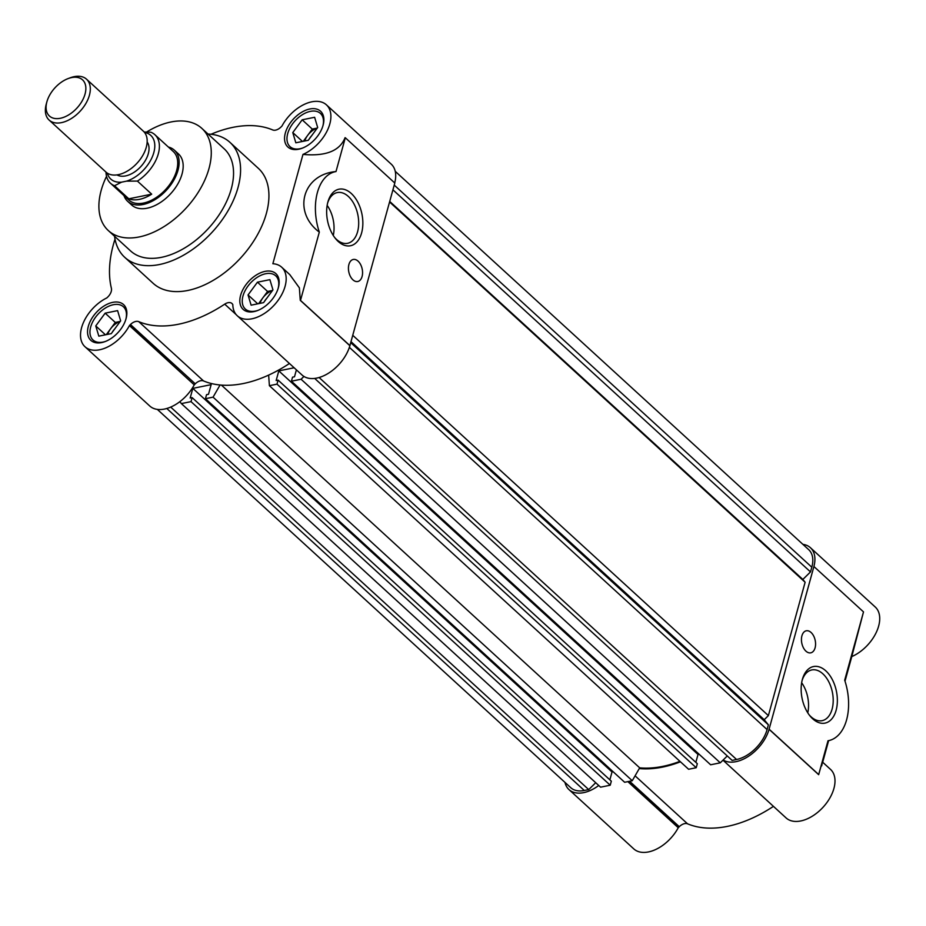 <?xml version="1.0" encoding="UTF-8"?>
<svg xmlns="http://www.w3.org/2000/svg" width="926" height="926" viewBox="0 0 926 926"><rect width="100%" height="100%" fill="white"/><g stroke="black" fill="none" stroke-linecap="round" stroke-linejoin="round"><path stroke-width="1.39" d="M168.37 147.037A34.632 21.113 132.5 0 1 174.412 150.209L178.463 153.913A34.632 21.113 132.5 0 1 177.711 184.135A34.632 21.113 132.5 0 1 147.165 208.2A34.632 21.113 132.5 0 1 131.7 205.016L127.649 201.312A34.632 21.113 132.5 0 1 123.957 195.583M108.319 230.562L130.601 250.946A69.265 42.226 -47.5 0 0 161.529 257.324A69.265 42.226 -47.5 0 0 222.61 209.183A69.265 42.226 -47.5 0 0 224.115 148.75L201.833 128.367A69.265 42.226 132.5 0 1 200.34 188.8A69.265 42.226 132.5 0 1 139.247 236.94A69.265 42.226 132.5 0 1 108.319 230.562A69.265 42.226 132.5 0 1 106.548 176.322M146.632 132.013A69.265 42.226 132.5 0 1 170.916 121.989A69.265 42.226 132.5 0 1 201.833 128.367M124.755 257.335L153.103 283.275A77.923 47.504 -47.5 0 0 187.897 290.451A77.923 47.504 -47.5 0 0 256.618 236.292A77.923 47.504 -47.5 0 0 258.308 168.3L229.961 142.361A77.923 47.504 132.5 0 1 228.271 210.352A77.923 47.504 132.5 0 1 159.55 264.512A77.923 47.504 132.5 0 1 124.755 257.335A77.923 47.504 132.5 0 1 114.546 236.257M208.061 134.062A77.923 47.504 132.5 0 1 229.961 142.361M394.696 182.943A32.896 20.059 132.5 0 0 391.235 164.145L326.427 104.846A32.896 20.059 132.5 0 0 281.979 126.017L280.948 127.059A8.658 5.278 132.5 0 1 275.601 130.138A8.658 5.278 132.5 0 1 272.695 129.941A118.609 72.321 132.5 0 0 210.978 134.27M289.444 363.49A118.609 72.321 132.5 0 1 243.399 383.514A118.609 72.321 132.5 0 1 203.523 380.933A8.658 5.278 -47.5 0 0 195.27 383.815L130.462 324.528L129.536 325.443L194.24 384.869A32.896 20.059 132.5 0 1 164.481 409.06A32.896 20.059 132.5 0 1 149.792 406.039L84.995 346.741A32.896 20.059 132.5 0 1 83.583 322.19A32.896 20.059 132.5 0 1 106.803 297.929L107.867 296.922A8.658 5.278 132.5 0 0 111.386 288.252A118.609 72.321 132.5 0 1 115.009 239.151M129.536 325.443L129.432 325.57A32.896 20.059 132.5 0 1 99.684 349.762A32.896 20.059 132.5 0 1 84.995 346.741M236.304 314.747L224.717 304.145A118.609 72.321 132.5 0 1 178.602 324.216A118.609 72.321 132.5 0 1 138.726 321.635L203.523 380.933M349.993 345.699L300.499 300.406L319.32 232.113A46.751 28.405 -101.5 0 1 335.432 171.657A46.751 28.405 -101.5 0 1 335.999 171.553L345.305 137.743L394.8 183.035L349.866 345.722A32.896 20.059 132.5 0 1 316.773 378.086A32.896 20.059 132.5 0 1 302.084 375.053L237.287 315.766A32.896 20.059 132.5 0 1 232.808 304.55L232.264 303.821A8.658 5.278 132.5 0 0 231.94 303.485A8.658 5.278 132.5 0 0 224.717 304.145M326.427 104.846A32.896 20.059 132.5 0 1 327.445 130.242A32.896 20.059 132.5 0 1 302.976 154.411L272.857 263.725A32.896 20.059 132.5 0 1 281.701 267.22A32.896 20.059 132.5 0 1 280.983 295.926A32.896 20.059 132.5 0 1 251.976 318.787A32.896 20.059 132.5 0 1 237.287 315.766M351.348 193.534A28.856 17.525 78.5 0 0 327.908 201.937A28.856 17.525 78.5 0 0 335.316 238.352A28.856 17.525 78.5 0 0 338.152 241.42A28.856 17.525 78.5 0 0 361.615 232.912A28.856 17.525 78.5 0 0 351.348 193.534M334.633 237.473A25.882 15.73 78.5 0 0 336.52 239.429A25.882 15.73 78.5 0 0 347.597 243.306A25.882 15.73 78.5 0 0 358.686 223.641A25.882 15.73 78.5 0 0 348.361 196.462A25.882 15.73 78.5 0 0 337.284 192.573A25.882 15.73 78.5 0 0 327.619 203.014M358.073 261.144A11.251 6.841 78.5 0 0 353.257 259.465A11.251 6.841 78.5 0 0 348.431 268.008A11.251 6.841 78.5 0 0 352.922 279.826A11.251 6.841 78.5 0 0 357.749 281.516A11.251 6.841 78.5 0 0 362.564 272.962A11.251 6.841 78.5 0 0 358.073 261.144M265.033 271.376A24.238 14.781 -47.5 0 0 243.654 288.217A24.238 14.781 -47.5 0 0 243.133 309.377A24.238 14.781 -47.5 0 0 253.956 311.611A24.238 14.781 -47.5 0 0 275.335 294.757A24.238 14.781 -47.5 0 0 275.855 273.598A24.238 14.781 -47.5 0 0 265.033 271.376M309.759 109.002A24.238 14.781 -47.5 0 0 288.38 125.855A24.238 14.781 -47.5 0 0 287.847 147.002A24.238 14.781 -47.5 0 0 298.67 149.236A24.238 14.781 -47.5 0 0 320.06 132.383A24.238 14.781 -47.5 0 0 320.581 111.236A24.238 14.781 -47.5 0 0 309.759 109.002M112.74 302.351A24.238 14.781 -47.5 0 0 91.361 319.204A24.238 14.781 -47.5 0 0 90.841 340.351A24.238 14.781 -47.5 0 0 101.663 342.585A24.238 14.781 -47.5 0 0 123.042 325.732A24.238 14.781 -47.5 0 0 123.563 304.585A24.238 14.781 -47.5 0 0 112.74 302.351M258.018 310.36A22.513 13.728 132.5 0 1 255.356 311.09A22.513 13.728 132.5 0 1 245.309 309.018A22.513 13.728 132.5 0 1 245.795 289.387A22.513 13.728 132.5 0 1 265.646 273.737A22.513 13.728 132.5 0 1 275.705 275.809A22.513 13.728 132.5 0 1 278.159 288.345M302.744 147.986A22.513 13.728 132.5 0 1 300.082 148.727A22.513 13.728 132.5 0 1 290.035 146.655A22.513 13.728 132.5 0 1 290.521 127.012A22.513 13.728 132.5 0 1 310.372 111.363A22.513 13.728 132.5 0 1 320.419 113.435A22.513 13.728 132.5 0 1 322.885 125.971M105.726 341.335A22.513 13.728 132.5 0 1 103.064 342.076A22.513 13.728 132.5 0 1 93.017 340.004A22.513 13.728 132.5 0 1 93.503 320.361A22.513 13.728 132.5 0 1 113.354 304.712A22.513 13.728 132.5 0 1 123.413 306.784A22.513 13.728 132.5 0 1 125.867 319.32M272.476 290.532A13.855 8.45 -47.5 0 0 262.88 297.836A13.855 8.45 -47.5 0 0 259.998 303.369M266.885 298.126A11.506 7.014 -47.5 0 0 264.442 301.448M311.611 135.752A11.506 7.014 -47.5 0 0 309.168 139.085M317.201 128.158A13.855 8.45 -47.5 0 0 307.606 135.462A13.855 8.45 -47.5 0 0 304.723 140.995M114.593 329.1A11.506 7.014 -47.5 0 0 112.15 332.434M120.183 321.507A13.855 8.45 -47.5 0 0 110.588 328.811A13.855 8.45 -47.5 0 0 107.705 334.344M194.333 384.741L195.27 383.815M302.976 154.411C325.825 156.471 339.854 150.892 345.062 137.673L345.305 137.743M130.462 324.528A8.658 5.278 132.5 0 1 138.726 321.635M349.866 345.722L300.267 300.337L299.376 287.847L289.78 274.605L281.701 267.22M335.999 171.553C302.559 174.424 292.222 211.927 319.32 232.113M333.267 235.47A25.882 15.73 78.5 0 0 327.144 205.387M248.052 294.943L251.108 305.175L263.563 302.64L272.95 289.884L269.894 279.652L257.451 282.187L248.052 294.943L257.752 303.821M292.778 132.58L295.834 142.801L308.289 140.277L317.676 127.51L314.62 117.278L302.165 119.813L292.778 132.58L302.478 141.458M95.76 325.929L98.827 336.15L111.27 333.626L120.658 320.859L117.602 310.627L105.159 313.162L95.76 325.929L105.46 334.807M258.586 303.659L267.568 291.447L257.451 282.187M267.568 291.447L272.545 290.44M303.311 141.284L312.293 129.084L302.165 119.813M312.293 129.084L317.271 128.066M106.293 334.633L115.275 322.433L105.159 313.162M115.275 322.433L120.253 321.415M220.075 384.985L213.061 397.15L205.445 398.701L206.556 394.673L208.5 394.279L211.151 384.649L192.828 388.376L190.177 398.006L192.133 397.613L191.022 401.629L181.369 403.597L179.818 401.699M294.132 367.772L278.807 370.886L276.156 380.517L278.113 380.123L277.001 384.14L269.397 385.691L268.644 375.111M303.925 376.454L301.077 379.243L291.424 381.211L292.535 377.183L294.491 376.789L296.401 369.856M192.133 397.613L611.334 781.185L610.222 785.213L600.58 787.169L181.369 403.597M595.707 782.725L588.716 789.589L584.283 790.48A30.303 18.474 132.5 0 1 570.752 787.69L157.316 409.396M395.24 171.333L808.676 549.639A30.303 18.474 132.5 0 1 811.813 567.198L810.505 571.921L802.842 579.445L805.122 582.246L768.383 715.613L764.205 719.722L768.383 724.838L767.087 729.561A30.303 18.474 132.5 0 1 736.575 759.505L732.142 760.408L314.678 378.421M727.28 755.963L720.278 762.827L710.636 764.783L291.424 381.211M699.107 754.239L698.019 754.47L695.843 762.353M278.113 380.123L697.324 763.695L696.213 767.723L688.597 769.263L269.397 385.691M679.939 761.346A117.741 71.788 132.5 0 1 639.692 767.839L632.261 780.722L624.645 782.273L205.445 398.701M613.128 771.728L612.028 771.96L609.864 779.842M588.716 789.589L170.685 407.081M191.022 401.629L610.222 785.213M192.828 388.376L612.028 771.96M213.061 397.15L632.261 780.722M221.407 385.1L639.692 767.839M277.001 384.14L696.213 767.723M278.807 370.886L698.019 754.47M301.077 379.243L720.278 762.827M768.383 724.838L350.804 342.747M351.093 341.729L764.205 719.722M768.383 715.613L352.841 335.386M389.58 202.007L805.122 582.246M802.842 579.445L389.73 201.451M392.925 189.83L810.505 571.921M635.086 775.826L687.532 823.804A8.658 5.278 -47.5 0 0 684.627 823.619A8.658 5.278 -47.5 0 0 679.279 826.698L678.249 827.74L627.84 781.625M825.853 670.887A28.856 17.525 78.5 0 0 802.414 679.29A28.856 17.525 78.5 0 0 809.822 715.717A28.856 17.525 78.5 0 0 812.658 718.773A28.856 17.525 78.5 0 0 836.132 710.265A28.856 17.525 78.5 0 0 825.853 670.887M809.139 714.837A25.882 15.73 78.5 0 0 811.037 716.782A25.882 15.73 78.5 0 0 822.114 720.671A25.882 15.73 78.5 0 0 833.203 701.005A25.882 15.73 78.5 0 0 822.867 673.815A25.882 15.73 78.5 0 0 811.789 669.938A25.882 15.73 78.5 0 0 802.136 680.367M811.072 632.481A11.251 6.841 78.5 0 0 806.257 630.791A11.251 6.841 78.5 0 0 801.441 639.334A11.251 6.841 78.5 0 0 805.933 651.152A11.251 6.841 78.5 0 0 810.748 652.842A11.251 6.841 78.5 0 0 815.575 644.299A11.251 6.841 78.5 0 0 811.072 632.481M807.773 712.835A25.882 15.73 78.5 0 0 801.65 682.751M802.923 544.361A32.896 20.059 132.5 0 1 810.435 547.717A32.896 20.059 132.5 0 1 813.873 566.643L769.066 729.294A32.896 20.059 132.5 0 1 748.96 755.975A32.896 20.059 132.5 0 1 723.137 760.026M598.728 785.491A32.896 20.059 132.5 0 1 569.004 789.612A32.896 20.059 132.5 0 1 564.987 782.424M680.448 761.809A118.609 72.321 132.5 0 1 639.276 768.568M722.975 760.177L786.093 817.936A32.896 20.059 -47.5 0 0 823.098 807.206A32.896 20.059 -47.5 0 0 830.518 769.39L822.438 761.994M821.675 765.906C823.249 758.869 822.242 761.797 818.665 774.68L769.066 729.294M814.012 566.608L863.507 611.901L844.686 680.193A46.751 28.405 -101.5 0 1 828.573 740.65A46.751 28.405 -101.5 0 1 828.006 740.754L818.7 774.564L769.205 729.271M863.507 611.901L851.793 656.58A32.896 20.059 -47.5 0 0 876.262 632.423A32.896 20.059 -47.5 0 0 875.244 607.016L810.435 547.717M569.004 789.612L633.801 848.91A32.896 20.059 -47.5 0 0 678.249 827.74M687.532 823.804A118.609 72.321 -47.5 0 0 773.453 806.361M851.793 656.58L845.01 681.177M828.631 740.638L822.693 762.225M174.412 150.209A34.632 21.113 132.5 0 1 173.66 180.431A34.632 21.113 132.5 0 1 143.113 204.496A34.632 21.113 132.5 0 1 127.649 201.312M110.495 183.267L128.818 200.028A32.896 20.059 -47.5 0 0 143.507 203.06A32.896 20.059 -47.5 0 0 172.525 180.188A32.896 20.059 -47.5 0 0 173.243 151.482L154.908 134.721A32.896 20.059 132.5 0 1 137.407 181.091L151.69 194.159A32.896 20.059 132.5 0 1 139.456 199.356A32.896 20.059 132.5 0 1 128.818 198.812L114.535 185.744A32.896 20.059 132.5 0 1 110.495 183.267A32.896 20.059 132.5 0 1 106.015 172.132A27.711 16.888 -47.5 0 0 118.366 174.655A27.711 16.888 -47.5 0 0 142.801 155.406A27.711 16.888 -47.5 0 0 143.403 131.226L86.535 79.196A27.711 16.888 132.5 0 1 85.944 103.365A27.711 16.888 132.5 0 1 61.51 122.626A27.711 16.888 132.5 0 1 49.136 120.079A27.711 16.888 132.5 0 1 46.3 103.932L46.913 101.733A24.516 14.943 132.5 0 1 68.061 78.606A24.516 14.943 132.5 0 1 71.58 77.587A24.516 14.943 132.5 0 1 85.053 94.047A24.516 14.943 132.5 0 1 60.364 118.273A24.516 14.943 132.5 0 1 46.913 101.733M144.178 132.013L150.869 132.233A32.896 20.059 132.5 0 1 154.908 134.721M117.012 174.898A22.513 13.728 -47.5 0 0 125.635 175.905A22.513 13.728 -47.5 0 0 144.757 161.471A22.513 13.728 -47.5 0 0 147.153 141.956M68.061 78.606L70.202 77.807A27.711 16.888 132.5 0 1 74.173 76.65A27.711 16.888 132.5 0 1 86.535 79.196M114.535 185.744L121.561 182.167A29.609 18.057 132.5 0 1 107.312 173.127M151.69 194.159L128.818 198.812M121.561 182.167L126.538 181.149L137.407 181.091M144.537 132.441A29.609 18.057 132.5 0 1 152.964 155.221A29.609 18.057 132.5 0 1 126.538 181.149M194.24 384.869L129.432 325.57M767.087 729.561L349.368 347.343M319.1 377.507L736.575 759.505M394.233 185.107L811.813 567.198M584.283 790.48L166.807 408.493M679.279 826.698L629.622 781.266M628.048 781.579L678.341 827.612M275.705 275.809L278.738 278.587M320.419 113.435L323.463 116.213M123.413 306.784L126.445 309.562M245.309 309.018L248.342 311.796M290.035 146.655L293.067 149.433M93.017 340.004L96.049 342.77M106.004 172.109L49.136 120.079"/></g></svg>
